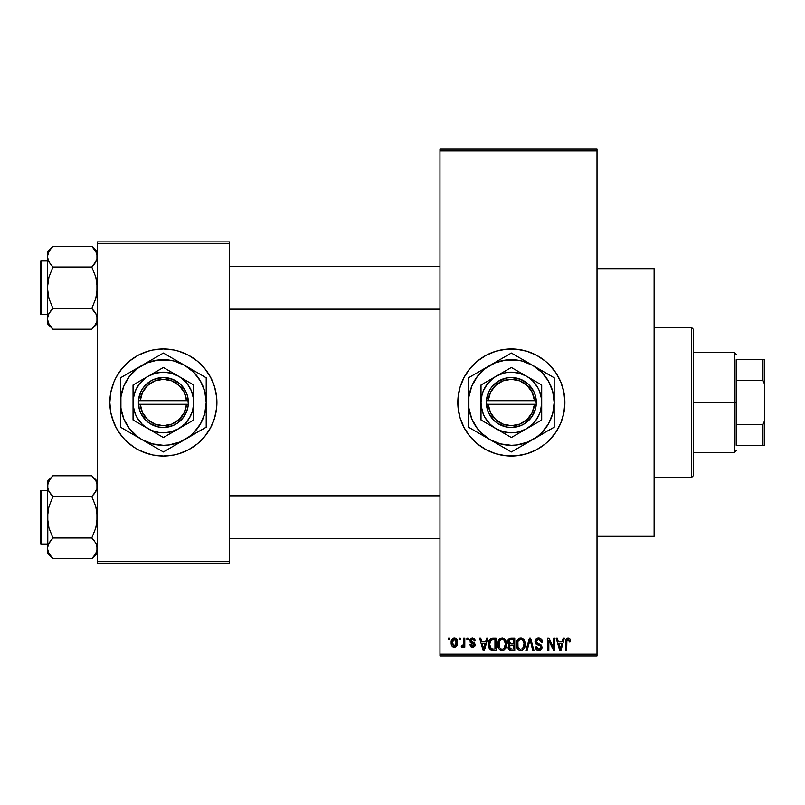 <?xml version="1.0" encoding="UTF-8"?>
<svg xmlns="http://www.w3.org/2000/svg" width="805" height="805" viewBox="0 0 805 805"><rect width="100%" height="100%" fill="white"/><g stroke="black" fill="none" stroke-linecap="round" stroke-linejoin="round"><path stroke-width="1.21" d="M486.17 449.743A53.533 53.533 0 0 0 511.356 456.033A53.533 53.533 0 0 1 457.824 402.5A53.533 53.533 0 0 1 511.356 348.968A53.533 53.533 0 0 0 486.17 355.257M486.069 355.317A53.533 53.533 0 0 0 470.019 368.479M469.919 368.599A53.533 53.533 0 0 0 458.075 397.237M457.824 402.55A53.533 53.533 0 0 0 458.075 407.733L458.075 397.257A53.533 53.533 0 0 0 457.824 402.45M458.075 407.763A53.533 53.533 0 0 0 469.919 436.401M470.019 436.521A53.533 53.533 0 0 0 486.069 449.683M474.276 638.446L475.342 640.81L474.205 640.971L473.722 639.693L472.495 639.19L471.398 639.542L470.975 640.82L474.709 643.185L475.02 645.721L473.632 647.14L471.136 646.908L469.989 644.704L471.126 644.543L472.575 646.002L474.024 644.674L470.291 642.531L469.989 639.703L471.458 638.083L474.215 638.405M597.008 536.331L654.113 536.331L654.113 268.669L597.008 268.669L654.113 268.669L654.113 536.331L597.008 536.331M125.479 364.685A53.533 53.533 0 0 0 116.172 377.263L121.998 368.539L129.414 361.113L138.148 355.287L147.838 351.272L152.94 349.994A53.533 53.533 0 0 0 147.868 351.262M147.808 351.282A53.533 53.533 0 0 0 125.57 364.605M109.842 402.55A53.533 53.533 0 0 0 113.908 422.967L110.869 412.945L109.842 402.5L110.869 392.055L113.918 382.013L116.162 377.263A53.533 53.533 0 0 0 113.928 381.993M116.162 377.263L113.918 382.013A53.533 53.533 0 0 0 109.842 402.45M113.928 423.007A53.533 53.533 0 0 0 125.479 440.315M125.57 440.395A53.533 53.533 0 0 0 147.808 453.718L138.148 449.713L133.64 447.017L125.53 440.355L121.998 436.461L116.162 427.737L112.147 418.037M147.868 453.738A53.533 53.533 0 0 0 152.94 455.006L142.898 451.957M152.94 349.994L163.375 348.968A53.533 53.533 0 0 1 216.917 402.5A53.533 53.533 0 0 1 163.375 456.033A53.533 53.533 0 0 1 109.842 402.5A53.533 53.533 0 0 1 163.375 348.968L173.82 349.994L178.921 351.272L188.612 355.287L197.346 361.113L204.762 368.539L210.588 377.263L214.613 386.964L216.656 397.257L216.656 407.743L214.613 418.037L210.588 427.737L204.762 436.461L197.346 443.887L188.612 449.713L178.921 453.728L173.82 455.006L163.375 456.033L152.94 455.006M439.973 150.887L439.973 654.113L597.008 654.113L597.008 150.887L439.973 150.887L439.973 149.106L597.008 149.106L597.008 150.887L597.008 149.106L439.973 149.106L439.973 655.894L597.008 655.894L597.008 150.887L439.973 150.887M459.122 639.834L459.122 638.053L460.249 638.053L460.249 639.834L459.122 639.834L460.249 639.834L460.249 638.053L459.122 638.053L460.249 638.053L460.249 639.834L459.122 639.834L459.122 638.053L459.122 639.834M461.225 646.807L462.301 647.301L461.225 646.807L461.547 645.509L462.372 645.68L463.449 644.614L463.66 638.053L464.797 638.053L464.797 647.14L463.66 647.14L463.66 645.691L462.583 647.25L461.225 646.807L461.547 645.509L463.278 645.077L463.66 642.762L463.449 644.614L462.372 645.68L461.547 645.509L461.225 646.807L462.301 647.301L463.66 645.691L463.66 647.14L464.797 647.14L464.797 638.053L463.66 638.053L464.797 638.053L464.797 647.14L463.66 647.14M466.9 639.834L466.9 638.053L468.037 638.053L468.037 639.834L466.9 639.834L468.037 639.834L468.037 638.053L466.9 638.053L468.037 638.053L468.037 639.834L466.9 639.834L466.9 638.053L466.9 639.834M486.643 638.053L485.657 641.786L486.643 638.053L487.83 638.053L484.379 650.541L483.181 650.541L479.559 638.053L480.746 638.053L481.732 641.786L485.657 641.786L481.732 641.786L480.746 638.053L479.559 638.053L483.181 650.541L484.379 650.541L487.83 638.053L486.643 638.053L487.83 638.053L484.379 650.541L483.181 650.541L479.559 638.053L480.746 638.053M502.109 637.892L504.765 639.059L506.234 641.907L506.305 646.324L505.319 648.88L503.628 650.38L501.032 650.551L499.191 649.273L498.164 647.331L497.742 643.698L498.315 640.84L499.825 638.687L502.109 637.892L498.859 639.794L497.732 644.282C497.53 647.743 498.989 649.887 502.099 650.702C505.268 649.866 506.737 647.673 506.486 644.131L505.369 639.844L502.36 637.902M520.765 637.892L523.421 639.059L524.89 641.907L524.961 646.324L523.975 648.88L522.284 650.38L519.688 650.551L517.846 649.273L516.82 647.331L516.397 643.698L516.971 640.84L518.48 638.687L520.765 637.892L517.514 639.794L516.387 644.282C516.186 647.743 517.645 649.887 520.755 650.702C523.924 649.866 525.393 647.673 525.142 644.131L524.025 639.844L521.016 637.902M569.739 638.566L568.109 637.892L569.89 638.768L570.564 641.786L569.427 641.947L568.642 639.502L566.901 640.096L566.67 650.541L565.533 650.541L565.734 639.995L566.519 638.476L568.109 637.892C566.116 638.395 565.261 639.784 565.533 642.068L565.533 650.541L566.67 650.541L566.831 640.297L568.058 639.351L569.427 641.947L570.564 641.786L570.232 639.472M458.075 397.257L460.128 386.964L464.143 377.263L469.969 368.539L477.395 361.113L486.119 355.287L495.81 351.272L506.103 349.219L516.599 349.219L526.893 351.272L536.593 355.287L545.317 361.113L549.211 364.645L555.863 372.755L560.813 382.013L563.862 392.055L564.889 402.5L563.862 412.945L560.813 422.987L555.863 432.245L549.211 440.355L545.317 443.887L536.593 449.713L526.893 453.728L516.599 455.781L506.103 455.781L495.81 453.728L486.119 449.713L477.395 443.887L469.969 436.461L464.143 427.737L460.128 418.037L458.075 407.743M563.208 638.053L562.232 641.786L563.208 638.053L564.406 638.053L560.944 650.541L559.757 650.541L556.124 638.053L557.312 638.053L558.298 641.786L562.232 641.786L558.298 641.786L557.312 638.053L556.124 638.053L559.757 650.541L560.944 650.541L564.406 638.053L563.208 638.053L564.406 638.053L560.944 650.541L559.757 650.541L556.124 638.053L557.312 638.053M553.699 638.053L553.699 648.045L553.699 638.053L554.826 638.053L554.826 650.541L553.619 650.541L548.829 640.528L548.829 650.541L547.692 650.541L547.692 638.053L548.909 638.053L553.699 648.045L548.909 638.053L547.692 638.053L547.692 650.541L548.829 650.541L548.829 640.528L553.619 650.541L554.826 650.541L554.826 638.053L553.699 638.053L554.826 638.053L554.826 650.541L553.619 650.541M538.575 637.892C536.341 638.043 535.164 639.25 535.043 641.515L535.999 638.898L538.978 637.902L541.383 639.14L542.318 641.706L541.202 642.269L540.467 640.206L538.756 639.361L537.187 639.643L536.211 641.052L536.704 642.863L540.719 644.574L541.825 646.053L541.815 648.588L540.668 650.168L538.424 650.692L536.251 649.625L535.365 646.979L536.502 646.807L537.257 648.75L538.958 649.243L540.447 648.558L540.859 646.908L540.135 645.66L536.009 643.98L535.043 641.515L536.764 644.483L540.517 645.972L540.88 647.24L538.746 649.243L536.502 646.807L535.365 646.979C535.436 649.243 536.573 650.49 538.787 650.702L542.017 647.28L536.17 641.484L538.475 639.351L541.202 642.269L542.339 642.108C542.288 639.562 541.03 638.154 538.575 637.892L538.978 637.902M529.599 641.484L527.094 650.541L525.896 650.541L529.469 638.053L530.576 638.053L533.946 650.541L532.769 650.541L530.092 639.512L527.094 650.541L525.896 650.541L527.094 650.541L530.092 639.512L532.769 650.541L533.946 650.541L530.576 638.053L529.469 638.053L530.576 638.053L533.946 650.541L532.769 650.541L530.304 640.498M511.245 638.053C508.961 638.154 507.804 639.371 507.784 641.716L508.237 639.623L509.485 638.365L514.757 638.053L514.757 650.541L510.601 650.51L508.951 649.716L508.126 647.029L509.334 644.785L508.116 643.497L507.784 641.716L509.334 644.785L508.106 647.401L511.235 650.541L514.757 650.541L514.757 638.053L511.245 638.053L514.757 638.053L514.757 650.541L511.235 650.541M492.781 638.053C489.611 638.707 488.182 640.81 488.484 644.362L488.957 641.011L490.255 638.848L496.101 638.053L496.101 650.541L490.376 649.897L488.977 647.763L488.484 644.795L491.131 650.309L496.101 650.541L496.101 638.053L492.781 638.053L496.101 638.053L496.101 650.541M451.263 644.03L451.504 640.186L453.537 638.003L456.143 638.586L457.461 641.806L456.878 645.68L454.724 647.27L452.028 646.043L451.172 642.692C451.001 645.197 452.058 646.737 454.332 647.301C456.636 646.727 457.693 645.157 457.492 642.591C457.683 640.035 456.626 638.476 454.332 637.892C452.008 638.486 450.951 640.086 451.172 642.692L451.172 643.074M448.405 639.834L448.405 638.053L449.542 638.053L449.542 639.834L448.405 639.834L449.542 639.834L449.542 638.053L448.405 638.053L449.542 638.053L449.542 639.834L448.405 639.834L448.405 638.053L448.405 639.834M97.355 241.892L229.405 241.892L229.405 243.684L97.355 243.684L97.355 561.316L229.405 561.316L229.405 241.892L97.355 241.892L97.355 243.684L97.355 241.892M97.355 563.108L229.405 563.108L229.405 243.684L97.355 243.684L97.355 563.108L97.355 561.316L229.405 561.316L229.405 563.108L97.355 563.108M173.82 455.006A53.533 53.533 0 0 0 178.891 453.738M178.952 453.718A53.533 53.533 0 0 0 201.19 440.395M201.27 440.315A53.533 53.533 0 0 0 212.832 423.007M212.852 422.967A53.533 53.533 0 0 0 216.917 402.55M216.917 402.45A53.533 53.533 0 0 0 212.852 382.033M212.832 381.993A53.533 53.533 0 0 0 201.27 364.685M201.19 364.605A53.533 53.533 0 0 0 178.952 351.282M183.862 353.043L178.921 351.272A53.533 53.533 0 0 0 173.82 349.994M197.346 443.887L198.533 442.871M210.588 427.737L212.842 422.987M216.656 407.743L216.917 402.5M214.613 386.964L212.842 382.013M129.414 361.113L128.226 362.129M110.104 397.257L109.842 402.5M439.973 655.894L439.973 654.113L597.008 654.113L597.008 655.894L439.973 655.894M536.573 355.277A53.533 53.533 0 0 0 511.356 348.968A53.533 53.533 0 0 1 564.889 402.5A53.533 53.533 0 0 1 511.356 456.033A53.533 53.533 0 0 0 536.573 449.723M536.613 449.703A53.533 53.533 0 0 0 552.683 436.521M552.783 436.401A53.533 53.533 0 0 0 558.559 427.757M558.579 427.717A53.533 53.533 0 0 0 562.574 418.067M562.594 418.016A53.533 53.533 0 0 0 564.627 407.773M564.637 407.722A53.533 53.533 0 0 0 564.889 402.56M564.889 402.44A53.533 53.533 0 0 0 564.637 397.278M564.627 397.227A53.533 53.533 0 0 0 562.594 386.984M562.574 386.933A53.533 53.533 0 0 0 558.579 377.283M558.559 377.243A53.533 53.533 0 0 0 552.783 368.599M552.683 368.479A53.533 53.533 0 0 0 536.613 355.297M531.843 451.957L533.333 451.313M549.211 440.355L552.733 436.461M490.869 353.043L489.812 353.486M473.501 364.645L469.969 368.539M464.143 377.263L461.899 382.013M458.85 392.055L458.659 393.041M570.483 640.498L570.564 641.394M570.564 641.786L569.407 641.535M569.377 641.132L569.216 640.327M566.72 640.901L568.26 639.361L567.465 639.502M566.831 640.297L566.68 641.545M566.67 650.541L565.533 650.541L565.533 642.068M565.553 641.374L565.613 640.679M565.734 639.995L565.935 639.331M560.783 646.878L561.85 643.245L558.69 643.245L559.797 647.311L558.69 643.245L561.85 643.245L560.26 649.243L559.626 646.677L560.26 649.243L560.632 647.462M548.829 650.541L547.692 650.541L547.692 638.053L548.909 638.053M539.37 637.952L540.125 638.184M542.117 640.538L542.268 641.213M542.339 642.108L541.202 642.269L541.131 641.716M541.131 641.706L540.467 640.206M539.028 639.401L538.253 639.361M536.422 640.418L536.211 641.032M536.18 641.263L536.392 642.46M540.729 644.584L541.453 645.318M541.554 645.479L541.846 646.113M541.966 647.945L541.815 648.588M541.805 648.629L541.544 649.192M538.062 650.641L536.764 650.098M535.587 648.377L535.426 647.683M535.365 646.979L536.553 647.27M538.253 649.202L537.257 648.75M540.869 647.532L540.135 645.66M540.618 646.103L540.88 647.24L540.517 645.972L538.736 645.137M537.166 644.654L537.981 644.926M535.446 643.276L535.134 642.41M535.999 638.898L537.096 638.144M537.187 638.113L537.861 637.942M538.615 643.728L538.042 643.547M529.469 638.053L525.896 650.541L529.469 638.053M524.498 640.75L524.88 641.857M525.031 642.632L525.132 643.567M525.142 644.131L525.132 644.684M524.749 647.22L524.548 647.804M522.817 650.068L522.284 650.38M522.254 650.39L521.308 650.671M519.185 650.339L518.39 649.816M517.041 647.914L516.82 647.361M517.635 648.991L516.488 645.902M516.397 644.825L516.387 644.282M516.438 643.125L516.498 642.601M516.518 642.511L516.619 641.998M518.118 639.019L519.809 638.003M521.288 637.922L522.204 638.184M522.656 638.415L523.421 639.059L522.656 638.415M520.513 649.233L522.344 648.739M520.292 649.202L518.189 647.562L517.514 644.322L518.088 647.361M520.352 639.381L518.148 641.102L517.514 644.322C517.313 641.655 518.4 639.995 520.775 639.351L520.352 639.381M520.563 639.361L522.274 639.824L520.775 639.351C523.079 639.955 524.166 641.545 524.005 644.111L522.676 648.468L524.005 644.111C524.266 646.868 523.18 648.578 520.744 649.243L520.956 649.233M517.897 641.686L517.997 647.15M523.975 643.316L522.586 640.076M523.653 641.706L522.868 640.357M510.591 650.51L510.008 650.39M509.354 650.068L509.988 650.38M508.317 648.649L508.156 648.025M508.398 645.952L508.871 645.197M508.931 644.543L508.116 643.487M508.629 639.029L510.139 638.154M510.913 643.879L513.62 643.889L513.62 639.512L511.215 639.512L513.62 639.512L513.62 643.889L509.585 643.426L509.163 640.498L508.921 641.706L511.386 643.889L508.921 641.706L509.525 640.005L511.215 639.512L509.897 639.734M510.179 639.623L511.215 639.512L510.179 639.623M511.185 649.072L513.62 649.082L513.62 645.348L510.3 645.469L509.474 646.143L509.243 647.2L510.3 645.469L513.62 645.348L513.62 649.082L511.648 649.082L509.243 647.2L509.746 648.639L511.135 649.072M509.746 648.639L510.279 648.951M511.497 645.348L510.048 645.58M510.974 649.061L511.648 649.082M505.842 640.75L506.224 641.857M506.446 645.288L506.305 646.345M506.093 647.22L505.892 647.804M504.161 650.068L503.628 650.38M503.598 650.39L502.652 650.671M500.529 650.339L499.734 649.816M497.832 645.902L498.577 648.327M498.386 647.914L498.164 647.361M497.732 644.282L497.742 643.698M497.782 643.125L497.842 642.601M497.862 642.511L497.963 641.998M500.237 638.395L501.153 638.003M504.011 638.425L504.775 639.069M498.647 648.468L498.979 648.991M501.857 649.233L503.689 648.739M501.636 649.202L499.533 647.562L498.859 644.322L499.432 647.361M501.696 639.381L499.492 641.102L498.859 644.322C498.657 641.655 499.734 639.995 502.119 639.351L501.696 639.381M501.907 639.361L503.618 639.824L502.119 639.351C504.423 639.955 505.51 641.545 505.349 644.111L504.021 648.468L505.349 644.111C505.61 646.868 504.524 648.578 502.089 649.243L502.3 649.233M499.241 641.686L499.342 647.15M505.319 643.316L503.93 640.076M504.997 641.706L504.212 640.357M492.016 650.5L491.131 650.309M490.366 649.887L489.319 648.548M489.309 648.538L488.665 646.596M488.977 647.763L488.504 645.248M488.957 641.001L489.309 640.146M490.265 638.838L491.171 638.305M491.181 638.305L492.237 638.073M489.299 640.156L488.856 641.303M489.822 646.516L489.722 645.972M490.788 640.156L490.074 641.333L492.922 639.512L494.964 639.512L494.964 649.082L491.342 648.83L489.611 644.382L489.913 641.847M492.258 639.552L490.99 639.995M489.671 645.63L491.342 648.83L494.964 649.082L494.964 639.512L492.7 639.512M490.426 647.995L492.962 649.082L491.533 648.911M490.487 640.518L489.631 645.006M484.218 646.878L485.274 643.245L482.115 643.245L483.694 649.243L482.115 643.245L485.274 643.245L483.493 648.357M484.057 647.462L483.916 648.045M475.342 640.81L472.565 637.892L469.828 640.82L474.044 644.896L472.575 646.002L471.126 644.543L469.989 644.704L472.616 647.301L475.181 644.704L470.955 640.599L472.495 639.19L474.065 640.307M472.837 639.21L471.921 639.261M470.955 640.599L472.877 642.098M471.247 641.424L472.364 641.927L471.247 641.424M475.161 644.443L475.171 644.966M475.141 645.218L474.739 646.274M470.04 645.047L471.167 644.825M471.126 644.543L473.088 645.952M472.575 646.002L474.044 644.896L473.531 644.05M473.924 645.389L473.672 644.141M461.547 645.509L462.684 645.62M462.372 645.68L463.539 644.161M463.66 638.053L463.66 642.762M454.745 637.912L455.479 638.134M455.882 638.385L455.117 638.003M456.224 638.657L457.371 641.022M457.19 640.257L457.361 640.991M455.831 646.858L456.425 646.324M453.155 647.029L452.279 646.365M451.816 645.721L451.555 645.157M451.283 641.082L451.434 640.408M451.303 644.242L451.535 645.107M453.306 639.573L452.37 641.525M452.48 640.971L452.672 644.765L454.362 646.002L452.299 642.601L454.302 639.19L456.355 642.601L454.362 646.002L455.56 645.429L456.173 640.951L455.328 639.552L454.03 639.21M456.274 641.434L456.073 640.639M455.61 639.824L454.845 639.281M559.797 647.311L559.968 647.955M560.089 648.468L560.26 649.243M519.567 639.623L518.893 640.106M518.611 640.408L518.148 641.102M511.215 639.512L510.33 639.583M500.911 639.623L500.237 640.106M499.955 640.408L499.492 641.102M490.074 641.333L489.641 643.608M483.694 649.243L483.795 648.649M452.319 642.048L452.319 643.155M452.38 643.698L452.491 644.242M454.09 645.982L454.634 645.972M455.731 645.218L456.344 642.048M736.203 359.674L736.203 380.423L736.203 359.674L762.969 359.674L736.203 359.674M736.203 402.5L736.203 380.423L736.203 424.577L736.203 402.5L734.412 402.5L736.203 402.5M693.367 352.53L734.412 352.53L734.412 402.5L734.412 352.53L736.203 354.321M693.367 402.5L734.412 402.5L693.367 402.5L693.367 475.664L693.367 329.336L691.586 327.555L691.586 477.446L693.367 475.664L691.586 477.446L691.586 327.555L654.113 327.555L691.586 327.555L693.367 329.336L693.367 402.5M736.203 445.326L736.203 424.577L736.203 445.326L764.75 445.326L764.75 420.341L762.969 424.577L736.203 424.577L762.969 424.577L762.969 445.326L762.969 424.577L764.75 420.341L764.75 445.326L736.203 445.326M693.367 452.47L734.412 452.47L734.412 402.5L734.412 452.47L736.203 450.679M764.75 359.674L762.969 359.674L762.969 380.423L764.75 384.659L764.75 420.341L764.75 359.674L764.75 384.659L762.969 380.423L762.969 359.674L764.75 359.674M736.203 380.423L762.969 380.423L736.203 380.423M654.113 477.446L691.586 477.446L654.113 477.446M229.405 309.17L439.973 309.17L229.405 309.17M439.973 266.344L229.405 266.344L439.973 266.344M94.245 249.017L91.8 246.29L52.949 246.29L91.8 246.29L97.355 251.844L91.8 246.29L95.785 251.301L97.355 256.654L96.952 253.947L96.952 259.361L94.034 264.543L95.795 261.997L91.8 267.019L96.389 260.85M47.797 321.587L47.384 318.861L47.384 323.67L52.949 329.225L48.954 324.214L47.384 318.861L48.934 313.537L52.949 308.496L91.8 308.496L95.785 313.507L96.942 316.134L96.952 321.547L95.805 324.184L91.8 329.225L52.949 329.225L48.31 322.946M41.317 314.524L41.317 260.991A1.067 1.067 0 0 0 40.25 262.058L40.25 313.457A1.067 1.067 0 0 0 41.317 314.524L47.384 314.524L41.317 314.524A1.067 1.067 0 0 1 40.25 313.457L40.25 262.058A1.067 1.067 0 0 1 41.317 260.991L41.317 314.524M47.384 260.991L41.317 260.991L47.384 260.991M97.355 319.011L96.952 316.154L96.952 321.547L93.984 326.81M96.107 314.081L97.355 318.861M94.175 311.143L91.8 308.496L95.795 298.434L97.355 287.757L95.805 277.091L91.8 267.019L94.034 264.553L91.8 267.019L52.949 267.019L91.8 267.019L95.805 277.091L96.952 282.364L96.942 293.181L95.795 298.434L91.8 308.496L52.949 308.496L48.944 313.517L47.384 318.861L47.384 323.67L52.949 329.225L91.8 329.225L92.323 328.692M47.797 316.134L48.36 314.664M48.642 323.64L48.944 324.204M96.439 322.946L96.952 321.567M96.449 252.609L97.355 256.654L96.952 259.341M47.384 251.844L47.384 256.654L48.934 251.331L52.949 246.29L47.384 251.844L47.787 259.341L47.384 256.654L48.31 252.569M50.564 264.372L47.797 259.381L47.384 256.654L47.384 287.757L48.944 277.081L52.949 267.019L48.954 262.007L47.384 256.654L47.384 318.85M47.797 259.381L48.381 260.901M91.8 246.29L96.348 252.368M52.949 267.019L50.705 264.553L52.949 267.019L48.944 277.081L47.384 287.757L48.934 298.424L52.949 308.496L50.705 310.961L52.949 308.496L48.934 298.424L47.384 287.757L47.384 318.861M47.787 253.967L50.755 248.705M52.949 246.29L52.416 246.823M52.234 247.014L50.645 248.836M48.391 323.147L48.934 324.184M96.359 314.614L91.8 308.496M97.355 323.67L94.034 326.76M439.973 495.83L229.405 495.83L439.973 495.83M229.405 538.656L439.973 538.656L229.405 538.656M96.942 483.413L96.952 488.826L94.034 494.029L95.785 491.493L91.8 496.504L95.795 491.483L96.952 488.846L97.355 486.14L96.439 482.054M94.034 478.24L95.805 480.816L91.8 475.775L52.949 475.775L91.8 475.775L97.355 481.33L91.8 475.775M47.797 551.073L47.384 548.346L47.384 553.156L52.949 558.71L48.954 553.699L47.384 548.346L48.934 543.023L52.949 537.981L91.8 537.981L95.785 542.993L96.942 545.619L96.952 551.033L95.805 553.669L91.8 558.71L52.949 558.71L48.31 552.431M41.317 544.009L41.317 490.476A1.067 1.067 0 0 0 40.25 491.543L40.25 542.942A1.067 1.067 0 0 0 41.317 544.009L47.384 544.009L41.317 544.009A1.067 1.067 0 0 1 40.25 542.942L40.25 491.543A1.067 1.067 0 0 1 41.317 490.476L41.317 544.009M47.384 490.476L41.317 490.476L47.384 490.476M97.355 548.497L96.107 543.566M94.175 540.628L91.8 537.981L95.795 527.919L97.355 517.243L95.805 506.576L91.8 496.504L94.034 494.039L91.8 496.504L52.949 496.504L91.8 496.504L95.805 506.576L96.952 511.849L96.942 522.666L95.795 527.919L91.8 537.981L52.949 537.981L48.36 544.15M47.384 481.33L47.384 486.14L48.934 480.816L52.949 475.775L47.384 481.33L47.384 517.243L48.944 506.566L52.949 496.504L48.954 491.493L47.384 486.14L47.787 522.636L48.934 527.909L52.949 537.981L50.705 540.447L52.949 537.981L48.934 527.909L47.384 517.243L47.384 553.156L52.949 558.71L91.8 558.71L92.323 558.177M97.355 548.346L96.439 552.431M96.449 482.094L95.795 480.796M47.384 485.989L47.797 488.846L47.787 483.453L50.755 478.19M48.29 490.185L47.384 486.14M96.942 488.866L96.389 490.336M52.949 475.775L52.416 476.308M52.234 476.5L50.705 478.24M50.564 493.857L48.381 490.386M52.949 496.504L50.705 494.039L52.949 496.504L48.944 506.566L47.797 511.819L47.787 545.659M52.949 558.71L50.504 555.983M96.348 481.853L95.805 480.816M96.359 544.1L95.805 543.023M92.505 557.986L93.984 556.295M96.952 551.033L94.094 556.164M91.8 537.981L95.785 542.993M48.391 252.368L48.984 251.251M91.8 267.019L94.034 264.553M96.439 252.569L96.942 253.927M52.949 329.225L50.705 326.76M96.439 314.775L96.942 316.134M52.949 308.496L50.705 310.961M40.25 310.951L40.25 312.964M40.25 262.551L40.25 264.563M96.348 323.147L95.765 324.274M91.8 496.504L94.034 494.039M48.31 490.225L47.797 488.866M96.439 544.261L96.942 545.619M52.949 537.981L50.705 540.447M96.348 552.633L95.765 553.749M40.25 540.437L40.25 542.449M40.25 492.036L40.25 494.049M48.391 481.853L48.984 480.726M534.48 404.281L488.222 404.281L490.466 412.603L495.598 419.526L502.894 424.104L511.356 425.694L519.819 424.104L527.114 419.526L532.236 412.603L534.48 404.281A23.194 23.194 0 0 1 511.356 425.694A23.194 23.194 0 0 1 488.222 404.281L486.431 404.281A24.985 24.985 0 0 0 511.356 427.485A24.985 24.985 0 0 0 536.271 404.281L534.48 404.281L536.271 404.281L535.506 408.9L531.481 417.292L524.669 423.641L520.503 425.744L511.356 427.485L506.697 427.042L498.033 423.641L494.33 420.784L488.816 413.287L487.206 408.9L486.371 400.719L488.816 391.713L491.221 387.708L498.033 381.359L506.697 377.958L511.356 377.515L520.503 379.256L528.372 384.216L533.886 391.713L535.506 396.1L536.331 404.281L488.222 404.281M511.336 437.518L496.182 428.773A30.338 30.338 0 0 1 496.182 376.227A30.338 30.338 0 0 1 526.52 376.227L541.695 384.981L511.356 367.472L481.018 384.981L511.356 367.472L481.018 384.981L481.018 420.019L481.018 384.981L481.018 420.019L511.356 437.528L541.695 420.019L541.695 402.5A30.338 30.338 0 0 1 526.52 428.773L541.695 420.019M541.674 420.029L526.52 428.773A30.338 30.338 0 0 1 496.182 428.773L511.356 437.528M523.995 444.652L537.428 436.481L541.634 432.788L548.447 423.913L552.723 413.589L554.182 402.5L552.723 391.411L548.447 381.087L541.634 372.212L532.769 365.41L522.435 361.133L516.941 360.036L505.761 360.036L494.964 362.934L485.284 368.519L477.375 376.428L471.79 386.108L468.892 396.905L468.892 408.095L471.79 418.892L477.375 428.572L481.068 432.788L489.943 439.59L500.267 443.867L511.356 445.326L516.941 444.964L527.738 442.066L554.182 427.224L549.08 430.172L554.182 427.224L554.182 377.776L549.08 374.828L554.182 377.776L554.182 381.439M541.534 370.471L511.356 353.043L516.458 355.991L511.356 353.043L468.53 377.776L473.622 374.828L468.53 377.776L468.53 423.561M498.708 360.348L478.905 371.779M554.182 421.337L554.182 402.5A42.826 42.826 0 0 1 489.943 439.59A42.826 42.826 0 0 1 468.53 402.5L468.53 427.224L511.356 451.957L506.254 449.009L511.356 451.957L543.808 433.221M474.296 430.564L500.972 445.96M473.622 430.172L478.874 433.201M468.53 383.663L468.53 402.5A42.826 42.826 0 0 1 532.769 365.41L521.731 359.04M554.182 383.663L554.182 377.776L532.769 365.41A42.826 42.826 0 0 1 554.182 402.5L554.182 383.663M554.182 408.98L554.182 412.744M541.544 434.529L538.404 436.33M551.002 429.065L549.08 430.172M517.132 448.616L516.468 448.999M532.769 439.59L527.174 442.82M498.708 444.652L495.528 442.82M508.176 450.116L506.254 449.009M489.943 439.59L484.348 436.36M481.169 434.529L478.955 433.241M468.53 408.94L468.53 402.5M468.53 415.209L468.53 412.774M481.169 370.471L484.348 368.64M471.71 375.935L473.622 374.828M468.53 396.02L468.53 392.256M523.995 360.348L527.174 362.18M511.356 353.043L516.458 355.991M505.58 356.384L506.224 356.011M489.943 365.41L495.528 362.18M554.182 396.05L554.182 402.5M554.182 389.781L554.182 392.226M548.396 374.436L549.07 374.818M532.769 365.41L538.354 368.64M477.385 376.418L474.266 381.087M545.317 428.582L548.447 423.913M541.695 389.157L541.695 384.981L526.52 376.227A30.338 30.338 0 0 1 541.695 402.5L541.695 389.157M526.52 428.773L532.809 423.953L535.426 420.965L539.38 414.112L540.658 410.349L541.695 402.5L541.433 398.535L539.38 390.888L537.629 387.336L532.809 381.047L529.821 378.43L526.52 376.227L519.205 373.198L511.356 372.162L507.392 372.423L503.497 373.198L496.182 376.227L492.881 378.43L487.287 384.035L483.322 390.888L482.054 394.651L481.018 402.5L481.279 406.465L483.322 414.112L485.083 417.664L489.903 423.953L492.881 426.57L496.182 428.773L503.497 431.802L511.356 432.838L515.311 432.577L519.205 431.802L526.52 428.773M488.222 400.719L534.48 400.719L532.236 392.397L527.114 385.474L519.819 380.896L511.356 379.306L502.894 380.896L495.598 385.474L490.466 392.397L488.222 400.719A23.194 23.194 0 0 1 511.356 379.306A23.194 23.194 0 0 1 534.48 400.719L536.271 400.719A24.985 24.985 0 0 0 511.356 377.515A24.985 24.985 0 0 0 486.431 400.719L534.48 400.719M536.331 404.281L536.331 400.719L536.271 404.281M486.431 404.281L486.371 400.719L486.371 404.281M186.508 404.281L140.251 404.281L142.495 412.603L147.617 419.526L154.912 424.104L163.375 425.694L171.847 424.104L179.143 419.526L184.265 412.603L186.508 404.281A23.194 23.194 0 0 1 163.375 425.694A23.194 23.194 0 0 1 140.251 404.281L138.46 404.281A24.985 24.985 0 0 0 163.375 427.485A24.985 24.985 0 0 0 188.3 404.281L186.508 404.281L188.3 404.281L187.525 408.9L183.51 417.292L176.698 423.641L172.522 425.744L163.375 427.485L158.726 427.042L150.062 423.641L146.359 420.784L140.845 413.287L139.225 408.9L138.4 400.719L140.845 391.713L143.25 387.708L150.062 381.359L154.228 379.256L163.375 377.515L172.522 379.256L180.401 384.216L185.915 391.713L187.525 396.1L188.36 404.281L140.251 404.281M178.549 376.227L163.375 367.472L193.713 384.981L163.375 367.472L133.046 384.981L163.375 367.472L133.046 384.981L133.046 420.019L133.046 384.981L133.046 420.019L163.375 437.528L133.046 420.019L163.375 437.528L193.713 420.019L163.375 437.528L193.713 420.019L193.713 402.5A30.338 30.338 0 0 1 148.211 428.773A30.338 30.338 0 0 1 148.211 376.227A30.338 30.338 0 0 1 193.713 402.5L193.713 384.981L178.549 376.227L171.234 373.198L163.375 372.162L155.526 373.198L148.211 376.227L144.91 378.43L139.315 384.035L135.351 390.888L133.298 398.535L133.298 406.465L135.351 414.112L137.112 417.664L141.932 423.953L144.91 426.57L151.773 430.524L159.42 432.577L163.375 432.838L171.234 431.802L178.549 428.773L184.828 423.953L189.648 417.664L192.687 410.349L193.713 402.5L193.452 398.535L191.409 390.888L187.444 384.035L181.85 378.43L178.549 376.227M176.023 444.652L189.447 436.481L193.663 432.788L200.465 423.913L204.752 413.589L206.211 402.5L204.752 391.411L200.465 381.087L193.663 372.212L184.798 365.41L174.464 361.133L168.97 360.036L157.79 360.036L146.993 362.934L137.303 368.519L129.404 376.428L123.809 386.108L120.921 396.905L120.921 408.095L123.809 418.892L129.404 428.572L137.303 436.481L141.962 439.59L152.296 443.867L163.375 445.326L168.97 444.964L179.767 442.066L206.211 427.224L201.109 430.172L206.211 427.224L206.211 377.776L201.109 374.828L206.211 377.776L206.211 381.439M193.562 370.471L163.375 353.043L168.476 355.991L163.375 353.043L130.933 371.779M150.736 360.348L120.549 377.776L120.549 423.561M133.197 434.529L163.375 451.957L158.283 449.009L163.375 451.957L195.826 433.221M130.933 433.221L153 445.96M206.211 421.337L206.211 402.5A42.826 42.826 0 0 1 141.962 439.59A42.826 42.826 0 0 1 120.549 402.5L120.549 427.224L130.903 433.201M120.549 383.663L120.549 402.5A42.826 42.826 0 0 1 184.798 365.41L173.759 359.04M206.211 383.663L206.211 377.776L184.798 365.41A42.826 42.826 0 0 1 206.211 402.5L206.211 383.663M206.211 408.98L206.211 412.744M193.562 434.529L190.433 436.33M203.031 429.065L201.109 430.172M169.151 448.616L168.487 448.999M184.798 439.59L179.203 442.82M150.736 444.652L147.607 442.841M160.195 450.116L158.283 449.009M126.325 430.564L125.681 430.182M141.962 439.59L136.427 436.391M120.549 408.94L120.549 402.5M120.549 415.209L120.549 412.774M133.197 370.471L136.377 368.64M123.729 375.935L125.65 374.828M120.549 396.02L120.549 392.256M176.023 360.348L179.203 362.18M163.375 353.043L168.476 355.991M157.609 356.384L158.253 356.011M141.962 365.41L147.556 362.18M206.211 396.05L206.211 402.5M206.211 389.781L206.211 392.226M200.425 374.436L201.089 374.818M184.798 365.41L190.382 368.64M129.414 376.418L126.294 381.087M197.346 428.582L200.465 423.913M140.251 400.719L186.508 400.719L184.265 392.397L179.143 385.474L171.847 380.896L163.375 379.306L154.912 380.896L147.617 385.474L142.495 392.397L140.251 400.719A23.194 23.194 0 0 1 163.375 379.306A23.194 23.194 0 0 1 186.508 400.719L188.3 400.719A24.985 24.985 0 0 0 163.375 377.515A24.985 24.985 0 0 0 138.46 400.719L186.508 400.719M188.36 404.281L188.36 400.719L188.3 404.281M138.46 404.281L138.4 400.719L138.4 404.281M97.355 553.156L91.8 558.71"/></g></svg>
